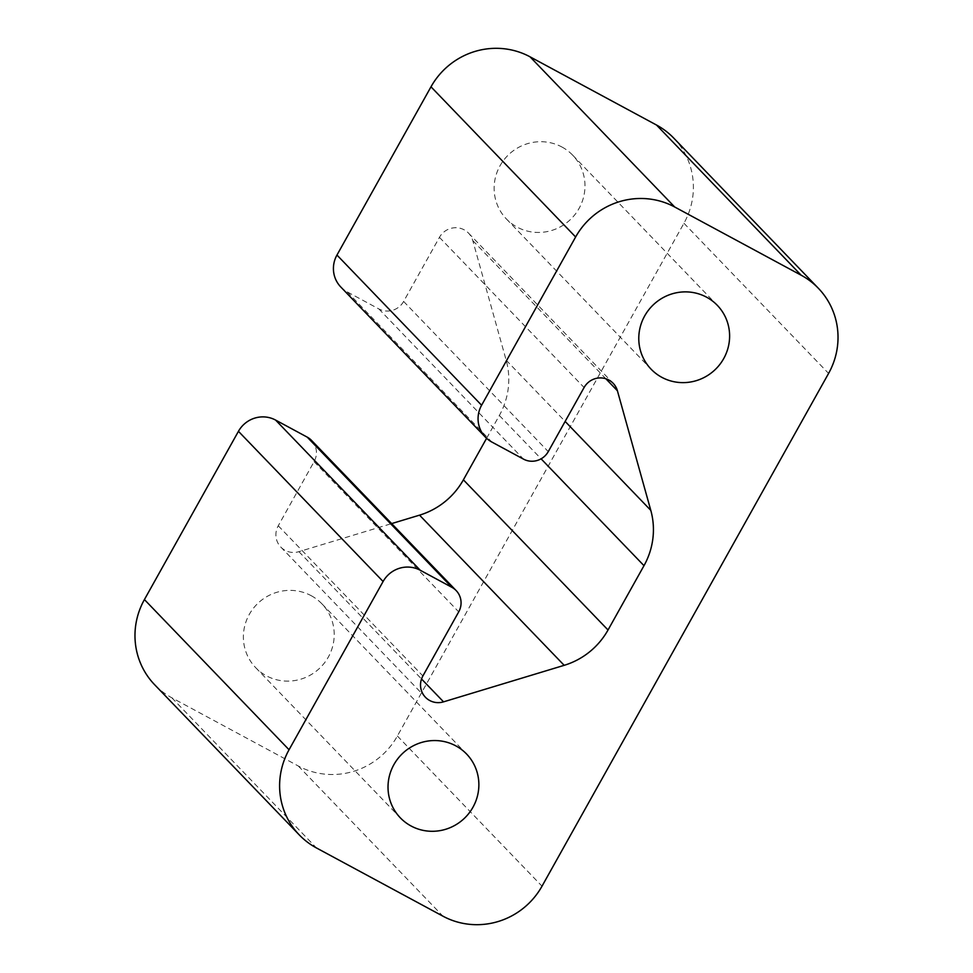 <?xml version="1.0" encoding="UTF-8"?>
<svg xmlns="http://www.w3.org/2000/svg" width="973" height="973" viewBox="0 0 973 973"><rect width="100%" height="100%" fill="white"/><g stroke="black" fill="none" stroke-linecap="round" stroke-linejoin="round"><path stroke-width="0.73" stroke-dasharray="4.87 3.65" d="M311.19 595.683A45.999 44.794 -43.9 0 1 321.929 603.844A45.999 44.794 -43.9 0 1 324.508 662.844A45.999 44.794 -43.9 0 1 266.42 675.809A45.999 44.794 -43.9 0 1 255.68 667.66A45.999 44.794 -43.9 0 1 253.102 608.648A45.999 44.794 -43.9 0 1 311.19 595.683M561.944 147.02A45.999 44.794 -43.9 0 1 572.683 155.169A45.999 44.794 -43.9 0 1 575.262 214.182A45.999 44.794 -43.9 0 1 517.174 227.135A45.999 44.794 -43.9 0 1 506.422 218.986A45.999 44.794 -43.9 0 1 503.856 159.973A45.999 44.794 -43.9 0 1 561.944 147.02M486.597 438.3L499.344 415.483A73.595 71.674 136.1 0 0 506.155 360.18L472.769 240.574A18.402 17.915 136.1 0 0 439.443 237.351L403.625 301.448A18.402 17.915 -43.9 0 1 378.862 308.94L347.239 291.888A27.597 26.879 -43.9 0 1 340.793 286.999M673.717 138.081A73.595 71.674 -43.9 0 1 683.946 223.255L397.373 736.014A73.595 71.674 -43.9 0 1 298.31 766.006L171.832 697.787A73.595 71.674 -43.9 0 1 154.646 684.737M311.518 440.392A18.402 17.915 -43.9 0 1 314.072 461.689L278.254 525.785A18.402 17.915 136.1 0 0 298.906 551.667L391.645 523.596M439.443 237.351L584.092 387.522M683.946 223.255L828.582 373.425M397.373 736.014L542.01 886.184M298.31 766.006L442.946 916.177M171.832 697.787L316.468 847.957M314.072 461.689L458.709 611.859M278.254 525.785L422.89 675.955M298.906 551.667L421.528 678.984M499.344 415.483L541.097 458.83M506.155 360.18L565.143 421.418M472.769 240.574L605.851 378.752M403.625 301.448L548.261 451.618M378.862 308.94L523.498 459.122M347.239 291.888L491.876 442.058M321.929 603.844L466.578 754.014M572.683 155.169L717.32 305.34M280.808 547.069L425.444 697.252M468.512 233.119L613.148 383.289M506.422 218.986L651.071 369.156M255.68 667.66L400.317 817.831"/><path stroke-width="1.46" d="M455.826 745.865A45.999 44.794 -43.9 0 1 466.578 754.014A45.999 44.794 -43.9 0 1 469.144 813.027A45.999 44.794 -43.9 0 1 411.056 825.98A45.999 44.794 -43.9 0 1 400.317 817.831A45.999 44.794 -43.9 0 1 397.738 758.818A45.999 44.794 -43.9 0 1 455.826 745.865M706.58 297.191A45.999 44.794 -43.9 0 1 717.32 305.34A45.999 44.794 -43.9 0 1 719.898 364.352A45.999 44.794 -43.9 0 1 661.81 377.317A45.999 44.794 -43.9 0 1 651.071 369.156A45.999 44.794 -43.9 0 1 648.492 310.156A45.999 44.794 -43.9 0 1 706.58 297.191M608.855 380.029A18.402 17.915 136.1 0 0 584.092 387.522L548.261 451.618A18.402 17.915 -43.9 0 1 523.498 459.122L491.876 442.058A27.597 26.879 -43.9 0 1 485.442 437.169A27.597 26.879 -43.9 0 1 481.599 405.242L575.627 236.986A73.595 71.674 -43.9 0 1 674.69 206.994L801.168 275.213A73.595 71.674 -43.9 0 1 818.354 288.263A73.595 71.674 -43.9 0 1 828.582 373.425L542.01 886.184A73.595 71.674 -43.9 0 1 442.946 916.177L316.468 847.957A73.595 71.674 -43.9 0 1 299.283 834.919A73.595 71.674 -43.9 0 1 289.054 749.745L383.094 581.501A27.597 26.879 -43.9 0 1 420.239 570.251L451.861 587.315A18.402 17.915 -43.9 0 1 458.709 611.859L422.89 675.955A18.402 17.915 136.1 0 0 443.542 701.849L564.182 665.325A73.595 71.674 136.1 0 0 608.028 629.993L643.992 565.666A73.595 71.674 136.1 0 0 650.791 510.351L617.405 390.757A18.402 17.915 136.1 0 0 608.855 380.029M485.442 437.169L340.793 286.999A27.597 26.879 -43.9 0 1 336.962 255.06L430.99 86.816A73.595 71.674 -43.9 0 1 530.054 56.823L656.532 125.043A73.595 71.674 -43.9 0 1 673.717 138.081L818.354 288.263M299.283 834.919L154.646 684.737A73.595 71.674 -43.9 0 1 144.418 599.575L238.446 431.319A27.597 26.879 -43.9 0 1 275.602 420.081L307.213 437.132A18.402 17.915 -43.9 0 1 311.518 440.392L456.155 590.575M391.645 523.596L419.545 515.155A73.595 71.674 136.1 0 0 463.391 479.823L486.597 438.3M530.054 56.823L674.69 206.994M430.99 86.816L575.627 236.986M656.532 125.043L801.168 275.213M144.418 599.575L289.054 749.745M238.446 431.319L383.094 581.501M275.602 420.081L420.239 570.251M307.213 437.132L451.861 587.315M421.528 678.984L443.542 701.849M419.545 515.155L564.182 665.325M463.391 479.823L608.028 629.993M541.097 458.83L643.992 565.666M565.143 421.418L650.791 510.351M605.851 378.752L617.405 390.757M336.962 255.06L481.599 405.242"/></g></svg>

